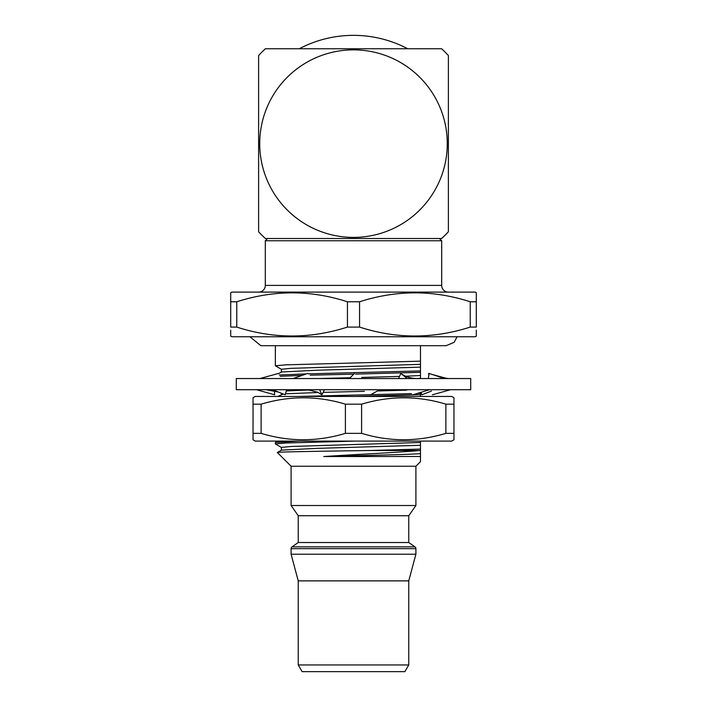 <?xml version="1.0" encoding="UTF-8"?>
<svg xmlns="http://www.w3.org/2000/svg" width="707" height="707" viewBox="0 0 707 707"><rect width="100%" height="100%" fill="white"/><g stroke="black" fill="none" stroke-linecap="round" stroke-linejoin="round"><path stroke-width="1.06" d="M253.035 439.524L253.035 433.356L261.122 433.356C289.075 441.857 317.169 441.857 345.405 433.356L361.595 433.356C389.539 441.857 417.634 441.857 445.878 433.356L453.965 433.356L453.965 439.807L451.738 441.097L255.262 441.097L253.035 439.807L253.035 397.732L255.262 396.441L451.738 396.441L453.965 397.732L453.965 404.174L453.965 398.006M253.035 397.732L253.035 404.174L261.122 404.174C289.366 395.681 317.461 395.681 345.405 404.174L361.595 404.174C389.831 395.681 417.925 395.681 445.878 404.174L453.965 404.174L453.965 439.807M445.878 433.356L445.878 404.174M361.595 433.356L361.595 404.174M345.405 433.356L345.405 404.174M261.122 433.356L261.122 404.174M470.712 389.707L236.288 389.707L236.288 378.545L470.712 378.545L470.712 389.707M379.588 389.707L370.645 394.798M349.399 378.545L354.428 373.455M429.591 389.707L412.853 394.798M398.545 378.545L400.834 373.455L401.293 373.791C405.774 376.955 411.253 378.537 417.749 378.545M407.214 378.545L400.834 373.455M450.536 389.707L432.392 394.798M428.274 378.545L429.158 373.455L440.549 377.229L448.291 378.545M444.517 378.545L440.549 377.229M421.089 392.288L421.796 394.798L431.438 391.068M428.875 375.152L428.592 373.455L429.131 373.605M446.877 378.492L431.986 374.392M274.422 390.75L274.608 394.798L256.464 389.707M277.869 373.605L275.014 374.392M286.671 389.707L285.204 394.798L278.425 392.058L266.018 389.707M272.593 389.707L278.425 392.058M259.946 378.545L278.408 373.455M324.486 389.707L321.888 394.798L317.717 392.226M319.617 389.707L321.888 394.798M293.149 378.545L307.669 373.455M353.306 48.748L409.318 48.748M447.275 143.636A93.775 93.775 0 0 0 353.5 49.861A93.775 93.775 0 0 0 259.725 143.636A93.775 93.775 0 0 0 353.5 237.402A93.775 93.775 0 0 0 447.275 143.636M448.388 143.636L448.388 55.517A129.496 129.496 0 0 0 441.619 48.748L265.381 48.748A129.496 129.496 0 0 0 258.612 55.517L258.612 231.755A129.496 129.496 0 0 0 265.381 238.515L441.619 238.515A129.496 129.496 0 0 0 448.388 231.755L448.388 143.636M448.388 292.106A6.699 6.699 0 0 1 441.689 285.407L441.689 240.751L265.311 240.751L265.311 285.407L441.689 285.407M258.612 292.106A6.699 6.699 0 0 0 265.311 285.407M267.546 238.515L265.311 240.751M439.454 238.515L441.689 240.751M415.902 548.676L291.098 548.676L291.098 554.217L298.239 580.88L408.761 580.88L415.902 554.217L415.902 548.676A2.236 2.236 0 0 0 414.947 546.847L408.761 542.516L298.239 542.516L292.053 546.847L414.947 546.847M291.098 548.676A2.236 2.236 0 0 1 292.053 546.847M420.479 455.608L420.479 461.671L415.902 466.249L291.098 466.249L277.374 452.524C275.173 451.844 323.797 451.199 370.044 450.509L420.479 449.078L420.479 456.492L323.797 456.545C355.904 454.371 399.181 452.453 419.56 450.509L370.044 450.509M420.479 461.671L420.479 456.492M420.479 441.097L420.479 445.286L317.452 448.344L281.457 450.138L277.374 452.524M291.098 466.249L291.098 505.514L415.902 505.514L415.902 466.249M415.902 505.514L408.761 515.721L298.239 515.721L291.098 505.514M298.239 515.721L298.239 542.516M408.761 515.721L408.761 542.516M415.902 554.217L291.098 554.217M298.239 580.88L298.239 664.951L408.761 664.951L408.761 580.88M408.761 664.951L404.89 671.65L302.11 671.65L298.239 664.951M476.297 330.178L476.297 336.108L475.175 336.753L231.825 336.753L230.703 336.108L230.703 330.178M230.703 292.751L231.825 292.106L475.175 292.106L476.297 292.751L476.297 327.085L470.235 327.085L470.235 301.774C433.506 289.897 396.618 289.897 359.563 301.774L347.437 301.774C310.718 289.897 273.821 289.897 236.765 301.774L230.703 301.774L230.703 293.149M359.563 301.774L359.563 327.085C396.282 338.962 433.179 338.962 470.235 327.085M359.563 327.085L347.437 327.085L347.437 301.774M236.765 301.774L236.765 327.085C273.494 338.962 310.382 338.962 347.437 327.085M236.765 327.085L230.703 327.085L230.703 298.681M476.297 298.681L476.297 301.774L470.235 301.774M419.56 450.509L420.479 450.465M281.457 447.469L275.359 443.925L285.831 442.989L355.073 441.097M275.359 443.925L275.412 442.467L298.99 441.097M355.073 396.441L420.479 394.647L420.479 393.26L417.475 393.392M298.99 396.441L370.459 394.683M370.857 394.674L411.456 393.613M280.237 376.327L302.083 375.408M310.214 375.187L353.739 374.144M355.559 374.1L420.479 372.324L420.479 370.928L308.225 373.844M279.336 374.993L306.405 373.897M281.457 369.328L275.359 365.775L285.831 364.847L420.479 361.162L420.479 345.688M275.359 365.775L275.359 345.688M420.479 361.162L420.479 370.928M420.479 372.324L420.479 378.545M420.479 392.473L420.479 393.26M420.479 394.647L420.479 396.441M420.479 445.286L420.479 449.078M278.54 373.685L281.457 371.997L317.452 370.203L420.479 367.145M281.395 372.068L281.395 369.266L291.054 368.338L420.479 364.344M416.794 378.528L420.479 378.307M318.486 378.545L350.212 377.724M361.675 377.432L399.517 376.424M405.597 376.221L420.479 375.514M277.789 396.441L283.242 394.002M285.478 393.799L318.185 392.509M323.099 392.385L364.423 391.316M377.335 390.98L406.825 390.131M286.3 390.944L310.815 389.911M281.395 450.209L281.395 447.407L291.054 446.479L420.479 442.494M418.986 456.545L420.479 456.448M323.797 456.545C360.208 455.52 406.233 454.681 420.479 453.655M457.093 336.753L454.168 342.294L446.152 345.688L260.848 345.688L249.907 336.753M260.123 378.492L258.709 378.545M317.717 392.235L307.527 389.707M407.718 48.748A116.416 116.416 0 0 0 299.282 48.748M281.395 394.356L281.395 393.26M277.789 441.097L275.412 442.467"/></g></svg>
